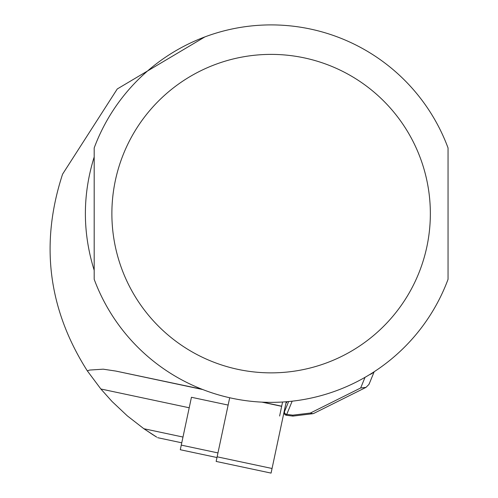 <?xml version="1.0" encoding="UTF-8"?>
<svg xmlns="http://www.w3.org/2000/svg" width="498" height="498" viewBox="0 0 498 498"><rect width="100%" height="100%" fill="white"/><g stroke="black" fill="none" stroke-linecap="round" stroke-linejoin="round"><path stroke-width="0.75" d="M153.577 435.184L143.866 428.728L156.752 437.138M156.036 436.702L154.324 435.65M201.945 389.224L115.878 371.078L103.211 369.18L89.69 370.058L87.312 370.848L100.851 388.988L112.044 401.488L127.307 415.861L143.866 428.728L182.99 437.045M87.312 370.848C48.132 309.183 39.89 243.622 62.58 174.163L117.267 88.961L204.921 36.889M279.621 416.017L281.687 406.194L262.882 402.179M228.134 405.073L191.444 397.273L180.288 449.731L216.979 457.531M94.184 156.982C82.45 194.749 82.45 232.51 94.184 270.277L94.184 156.982M281.687 406.194L282.571 402.01M448.051 156.982L448.051 270.277M448.051 147.956L448.051 279.303A188.73 188.73 0 0 1 94.184 279.303L94.184 147.956A188.73 188.73 0 0 1 448.051 147.956M287.165 401.674L286.4 402.876L286.026 402.745L284.19 411.516L284.153 412.232L284.526 411.591A2.359 2.117 22.3 0 0 286.748 414.38L286.076 415.201M292.88 416.104L292.762 415.164L310.385 413.041L360.67 387.973L365.028 377.335M313.721 413.44L312.831 413.707L310.385 413.041M369.435 383.124L368.968 384.406L365.974 387.388L360.67 387.973M373.506 372.168A9.437 8.46 -157.7 0 1 369.734 374.546M284.37 410.589A2.359 1.836 -168 0 0 284.327 410.744A2.359 1.836 -168 0 0 284.302 410.918M286.238 401.749L271.074 473.1L216.151 461.428L229.69 397.753M115.878 371.078L202.792 389.554M261.979 402.135L281.675 406.324M448.051 279.303A188.73 188.73 0 0 1 94.184 279.303M430.353 213.63A159.242 159.242 0 0 1 191.493 351.532A159.242 159.242 0 0 1 191.493 75.721A159.242 159.242 0 0 1 430.353 213.63M100.851 388.988L189.209 407.769M292.158 401.183L286.748 414.38L292.762 415.164M284.526 411.591L288.641 401.544M217.962 452.919L181.272 445.119M272.051 468.487L217.134 456.809M181.764 442.809L157.673 437.692M292.693 416.079L286.269 415.245M293.073 416.079L312.651 413.726M313.858 413.371L365.831 387.456M284.327 410.744L284.121 413.427L285.068 414.797L286.132 415.214M374.179 371.732L369.161 383.989"/></g></svg>
